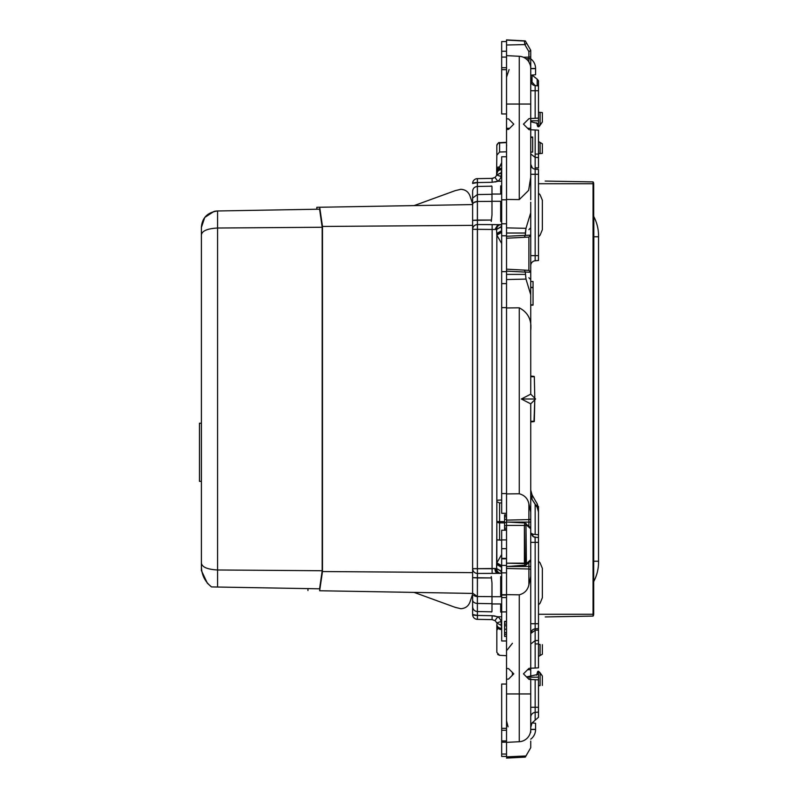 <?xml version="1.0" encoding="UTF-8"?>
<svg xmlns="http://www.w3.org/2000/svg" width="798" height="798" viewBox="0 0 798 798"><rect width="100%" height="100%" fill="white"/><g stroke="black" fill="none" stroke-linecap="round" stroke-linejoin="round"><path stroke-width="1.2" d="M506.521 668.495L508.535 668.604L506.521 668.495L506.521 566.5L506.521 679.198L508.535 679.098L513.782 673.851L508.535 679.098L513.782 673.851L508.535 668.604L513.782 673.851L508.535 668.604L513.782 673.851L508.535 679.098L506.521 679.198L506.521 756.863L506.521 742.379L519.259 741.711A12.11 12.11 0 0 0 530.73 729.621L530.73 678.729L528.426 678.809L523.468 673.851L528.984 679.357L538.48 679.856L538.48 674.29L526.55 676.923L538.48 674.29L538.48 677.193L538.48 671.188A0.968 0.968 0 0 0 537.543 671.906L536.974 674.021A4.848 4.848 0 0 1 536.485 675.208A4.848 4.848 0 0 0 536.974 674.021A4.848 4.848 0 0 1 536.485 675.208A4.848 4.848 0 0 0 536.974 674.021L537.543 671.906A0.968 0.968 0 0 1 538.48 671.188L538.48 677.193L526.81 677.193L538.48 677.193L538.48 717.272L532.027 722.958L530.73 727.397L532.027 722.958L538.48 717.272L538.48 712.105L535.159 712.405L535.159 720.005L535.159 712.405A4.848 4.848 0 0 0 530.73 717.222A4.848 4.848 0 0 1 535.159 712.405L538.48 712.105L538.48 707.267L530.73 707.267L535.159 707.267L535.159 712.405A4.848 4.848 0 0 0 530.73 717.222A4.848 4.848 0 0 1 535.159 712.405L535.159 679.687L538.48 679.856L538.48 707.267L535.159 707.267L535.159 679.687L530.73 679.457L535.159 679.687L530.73 679.457L530.73 729.621A12.11 12.11 0 0 1 519.259 741.711L506.521 742.379L506.521 679.198L508.535 679.098L513.782 673.851L508.535 668.604L513.782 673.851L508.535 679.098L506.521 679.198M501.673 609.413L500.705 603.956L500.705 612.096A0.968 0.968 0 0 1 501.673 613.064M501.673 590.899L500.705 596.714L491.987 596.714L491.987 611.368L491.249 612.096M501.673 207.101L500.705 201.286L491.987 201.286L491.987 194.044L500.705 194.044L501.673 188.587M491.987 596.714L491.987 583.039L491.249 576.545M491.249 221.455L491.987 214.961L491.987 201.286M501.673 184.937A0.968 0.968 0 0 1 500.705 185.904L500.705 194.044M491.987 194.044L491.987 186.632L491.249 185.904M530.73 679.457L530.73 678.729L528.426 678.809L523.468 673.851L528.984 668.335L530.73 668.245L530.73 576.455L528.894 584.774C527.777 590.031 524.565 593.373 519.259 594.819L519.259 693.951L506.521 693.951L519.259 693.951L519.259 741.711L519.259 693.951L530.73 693.951L519.259 693.951L519.259 594.819L506.521 594.66L519.259 594.819C524.565 593.373 527.777 590.031 528.894 584.774L530.73 576.455L530.73 668.245L535.159 668.016L530.73 668.245L530.73 676.315L530.73 668.245L535.159 668.016L528.984 668.335L523.468 673.851L528.984 679.357M472.616 595.388L472.616 614.52L477.443 615.448L477.374 611.547L477.443 615.448A4.848 0.938 0 0 1 472.616 614.52A4.848 4.848 0 0 0 477.374 619.358L477.443 615.448L492.137 615.707L477.443 615.448L477.374 619.358L492.077 619.617L477.374 619.358A4.848 4.848 0 0 1 472.616 614.52A4.848 4.848 0 0 0 477.374 619.358A4.848 4.848 0 0 1 472.616 614.52L472.616 606.719C472.895 609.612 474.481 611.218 477.374 611.547L477.374 603.428L491.987 603.697L477.374 603.428L477.374 611.547L491.887 611.807L477.374 611.547C474.481 611.218 472.895 609.612 472.616 606.709L472.616 595.388M535.129 642.909L535.159 644.016L535.129 642.909M455.159 190.662L414.112 205.605L455.159 190.662L460.805 189.296C465.543 189.585 468.665 191.969 470.162 196.468L472.616 203.819L472.616 191.281L472.616 599.946A4.848 3.481 0 0 0 477.374 603.428L477.374 596.525L491.987 596.625L477.374 596.525L477.374 603.428A4.848 3.481 0 0 1 472.616 599.946L472.616 593.163L477.374 596.525L477.443 573.443L495.109 573.403M472.616 203.819L472.616 229.305C472.905 226.433 474.511 224.846 477.443 224.557L495.109 224.597M538.48 644.305L540.086 644.445L540.086 655.537L540.086 644.445L538.48 644.305M506.521 758.1L525.313 757.112L530.73 747.726L525.962 755.995A1.935 1.935 0 0 1 525.912 756.075L525.962 755.995A1.935 1.935 0 0 1 525.912 756.075L530.73 747.726L530.73 741.113L530.73 747.726L525.982 755.955L506.521 756.863L525.982 755.955L525.313 757.112L506.521 758.01M530.73 732.414L530.73 723.796L530.73 732.414M530.73 159.979L530.73 161.445L530.73 159.979M530.73 56.887L530.73 69.645L530.73 58.713L528.894 58.713L528.894 51.641L530.73 50.374L530.73 56.299A1.935 0.848 180 0 1 528.894 57.147L528.894 51.641L530.73 50.374L530.73 56.299A1.935 0.848 180 0 1 528.894 57.147L523.448 57.276L528.894 57.147L528.894 58.713L530.73 58.713M496.835 524.346L496.595 568.515L501.194 571.448L501.194 573.353L477.443 573.443L477.374 568.695L472.616 568.695A4.848 4.748 0 0 0 477.443 573.443L477.374 568.695L492.077 568.695L492.137 224.557L492.077 568.695L494.92 568.515L497.852 573.353A4.848 2.933 -90 0 1 494.92 568.515L472.616 568.695C472.905 571.567 474.511 573.154 477.443 573.443L477.374 577.932L491.538 577.942L472.616 577.662L477.374 577.932L477.374 596.525L472.616 593.163L472.616 229.305L494.92 229.485L497.852 224.647L494.92 229.485L477.374 229.305L477.443 224.557L477.374 568.695L477.374 229.305L472.616 229.305A4.848 4.748 0 0 1 477.443 224.557L477.374 220.068L491.538 220.058L472.616 220.338L477.374 220.068L477.374 201.475L491.987 201.375L477.374 201.475A4.848 3.362 0 0 0 472.616 204.837A4.848 3.362 0 0 1 477.374 201.475L477.374 194.572L491.987 194.303L477.374 194.572L472.616 198.054L477.374 194.572L477.374 186.453L491.887 186.193L477.374 186.453C474.481 186.782 472.895 188.388 472.616 191.291L472.616 191.281C472.895 188.388 474.481 186.782 477.374 186.453L477.443 182.552L472.616 183.48A4.848 4.848 0 0 1 477.374 178.642L477.443 224.557L501.673 224.647L501.673 230.632L496.835 233.495L496.835 515.817M538.48 506.461L538.48 520.077L538.48 506.461M535.129 643.926L535.159 630.26L530.74 633.512L535.159 630.26L538.48 630.061L538.48 537.513L535.159 537.224A4.848 4.848 0 0 1 532.924 536.446L535.159 537.224A4.848 4.848 0 0 1 532.924 536.446L530.73 533.014L532.924 534.171L538.48 534.8L538.48 537.513L535.159 537.224A4.848 4.848 0 0 1 532.924 536.446L530.73 533.014L532.924 534.171L538.48 534.8L538.48 511.907L537.184 507.368L538.48 511.907L538.48 508.366L537.184 503.757L535.159 500.376L537.184 503.757L538.48 508.366L538.48 542.361L535.159 542.361L535.159 628.854A4.848 4.848 180 0 0 530.73 633.682L532.326 630.091L530.73 633.642A4.848 4.848 0 0 1 535.159 628.854A4.848 4.848 0 0 0 530.73 633.682C530.969 630.939 532.436 629.323 535.159 628.854L538.48 628.565L535.159 628.854L535.159 630.26L535.159 623.727L530.73 623.727L535.159 623.727L535.159 542.361L530.73 542.361L535.159 542.361L535.039 536.904M535.159 643.926L538.48 643.926L538.48 667.836L535.159 668.016L535.159 643.926L535.159 668.016L538.48 667.836L538.48 630.061L538.48 640.425L535.159 640.634L530.73 644.036L535.159 640.634L535.159 643.926L538.48 643.926L538.48 640.425L535.159 640.634L535.159 630.26L538.48 630.061L538.48 542.361L535.159 542.361L535.159 537.224L532.924 536.446L532.924 534.171M542.361 644.644L542.361 654.22L538.48 656.455L542.361 654.22L542.361 644.644M530.73 739.187A12.11 12.11 0 0 0 535.578 729.502L535.578 723.247L532.057 722.918L535.578 723.247L535.578 729.362L530.73 729.362M530.73 199.749L530.73 128.269L527.588 128.269L530.73 128.269L530.73 118.543L535.049 118.323L530.73 118.543L530.73 68.379A12.11 12.11 0 0 0 519.259 56.289L506.521 55.621L506.521 40.1L524.386 41.037L506.521 39.9L506.521 129.505L508.535 129.396L513.782 124.149L508.535 118.902L506.521 118.802L506.521 129.505L508.535 129.396L513.782 124.149L508.535 118.902L506.521 118.802L506.521 55.621L519.259 56.289L519.259 104.049L530.73 104.049L530.73 68.379A12.11 12.11 0 0 0 519.259 56.289L519.259 104.049L506.521 104.049L530.73 104.049L530.73 118.543L528.984 118.643L523.468 124.149L528.984 118.643L538.48 118.094L538.48 126.812A0.968 0.968 0 0 1 537.543 126.094L536.974 123.979A4.848 4.848 0 0 0 536.485 122.792A4.848 4.848 0 0 1 536.974 123.979L537.543 126.094A0.968 0.968 0 0 0 538.48 126.812L542.361 122.004L540.086 125.246L542.361 122.004L542.361 112.578L540.086 112.378L540.086 125.246L542.361 122.004L539.278 126.403L538.48 126.812L538.48 118.144L535.159 118.313L535.159 90.733L535.159 118.313L530.73 118.543L530.73 129.755L535.159 129.984L528.984 129.665L523.468 124.149L528.984 129.665L538.48 130.164L538.48 154.074L535.159 154.074L535.159 157.366L535.159 129.984L530.73 129.755L530.73 177.196L528.625 190.363L519.259 199.6L528.625 190.363L530.73 177.196L530.73 199.749M506.521 199.44L519.259 199.6L519.259 104.049L519.259 199.6L506.521 199.44L506.521 129.505L506.521 238.233L528.894 237.066L506.521 238.233L528.894 237.066L530.73 235.111L525.313 235.4L530.73 235.111L530.73 212.727L525.982 228.328L506.521 227.869L506.521 199.44M530.73 212.727L530.73 202.243L530.73 212.727L525.982 228.328L506.521 227.869L506.521 238.233L524.266 237.305L525.313 235.32L525.982 228.328L525.313 233.026L506.521 233.026L525.313 233.026L525.313 235.32L506.521 236.298L506.521 271.111L506.521 269.175L528.894 270.352L506.521 269.175L528.894 270.352L530.73 272.288L530.73 294.681L525.982 279.081L506.521 279.549L506.521 269.175L524.266 270.103L525.313 272.008L525.982 279.081L506.521 279.549L506.521 307.968L519.259 307.809C528.007 312.437 531.837 319.908 530.73 330.212L530.73 294.681L525.982 279.081L525.313 272.008L524.266 270.103L528.894 270.352L530.73 272.288L530.73 394.162L521.353 399L530.73 403.838L530.73 518.71A1.935 0.878 180 0 1 528.894 519.598L528.894 503.807L530.73 512.126L530.73 403.848L535.578 399L530.73 394.152L530.73 330.212C531.837 319.908 528.007 312.437 519.259 307.809L506.521 307.968L506.521 236.298L525.313 235.32L524.266 237.305L528.894 237.066L530.73 235.111L530.73 273.694L530.73 235.111A1.935 1.935 0 0 1 530.171 236.487A1.935 1.935 0 0 0 530.73 235.131L530.73 212.727M506.521 528.525L506.521 527.797L506.521 528.525M524.386 525.423L524.825 523.219L524.386 525.423L506.521 525.423L506.521 522.351L506.521 563.169L524.386 563.169L524.825 565.373L524.386 525.423L526.401 524.954A1.935 1.526 -47.9 0 0 526.022 523.518L526.022 523.518A1.935 1.526 -47.9 0 0 525.972 523.468A1.935 1.526 -47.9 0 1 526.022 523.518L526.022 523.518A1.935 1.526 -47.9 0 1 526.401 524.954L530.73 528.865L530.73 518.71A1.935 0.878 180 0 1 528.894 519.598L528.894 522.091L528.894 519.598L506.521 520.126L506.521 307.968L506.521 493.932L519.259 493.772C524.565 495.209 527.777 498.56 528.894 503.807L530.73 512.126L530.73 522.091L528.894 522.091L528.894 526.111L528.894 522.091L508.136 522.091L530.73 522.091L530.73 495.718L530.73 576.455L530.73 559.727L526.401 563.637L506.521 563.169L506.521 566.231L506.521 525.423L524.386 525.423L524.386 563.169L525.962 563.169L525.962 525.423L526.401 524.954L530.73 528.865L530.73 559.727L526.401 563.637L525.962 525.423L524.386 525.423M530.75 121.685L538.48 123.71L538.48 120.807L530.73 120.807L538.48 120.807L538.48 123.71L530.75 121.685M525.313 40.888L525.982 42.045L525.313 40.888L506.521 39.9L525.313 40.888M530.73 58.813A12.11 12.11 0 0 1 535.578 68.498L535.578 74.753L530.73 75.212L530.73 76.299L530.73 75.212L535.578 74.753L535.578 68.638L530.73 68.638M532.027 82.054L532.027 75.082L537.184 79.172L538.48 80.728L538.48 85.895L538.48 80.728L537.184 79.172L532.027 75.042L532.027 82.054L530.73 77.356L532.027 82.054L535.159 85.595A4.848 4.848 0 0 1 530.73 80.778A4.848 4.848 0 0 0 535.159 85.595A4.848 4.848 0 0 1 530.73 80.778A4.848 4.848 0 0 0 535.159 85.595L535.159 90.733L530.73 90.733L538.48 90.733L538.48 118.094L538.48 90.733L535.159 90.733L535.159 85.595L538.48 85.895L538.48 90.733L538.48 85.895L535.159 85.595A4.848 4.848 0 0 1 530.73 80.778A4.848 4.848 0 0 0 535.159 85.595L535.159 85.326M497.852 616.744A9.686 9.686 0 0 1 501.194 621.462L496.595 622.959L501.194 625.313L501.194 621.462L496.595 622.959L501.194 625.313L501.194 621.462A9.686 9.686 0 0 0 497.852 616.744L501.673 616.814L497.852 616.744L494.92 620.605L492.077 619.617L494.92 620.605A4.848 4.848 0 0 1 496.595 622.959A4.848 4.848 0 0 0 494.92 620.605A4.848 4.848 0 0 1 496.595 622.959A4.848 4.848 0 0 0 494.92 620.605A4.848 4.848 0 0 1 496.595 622.959A4.848 4.848 0 0 0 494.92 620.605A4.848 4.848 0 0 1 496.595 622.959A4.848 4.848 0 0 0 494.92 620.605L497.852 616.744L492.137 615.707L495.089 615.996M506.521 151.8L499.588 152.019L496.835 155.221L496.595 175.041L501.194 172.687L501.194 176.538A9.686 9.686 0 0 1 497.852 181.256L501.673 181.186L497.852 181.256L494.92 177.395L497.852 181.256L492.137 182.293L477.443 182.552A4.848 0.938 -0 0 0 472.616 183.48A4.848 4.848 0 0 1 477.374 178.642L477.443 182.552L492.137 182.293L497.852 181.256L495.089 182.004M496.835 172.338C497.114 169.954 498.73 168.647 501.673 168.408A4.848 3.92 0 0 0 496.835 172.338L501.673 162.652L496.835 173.545C497.114 171.171 498.73 169.864 501.673 169.635C498.73 169.864 497.114 171.171 496.835 173.545C497.114 171.171 498.73 169.864 501.673 169.635C498.73 169.864 497.114 171.171 496.835 173.545L496.595 175.041A4.848 4.848 0 0 1 494.92 177.395L492.077 178.383L477.374 178.642L492.077 178.383L492.137 182.293L492.077 178.383L493.543 178.124M501.673 186.084L501.673 187.73L501.673 186.084M506.521 597.572L501.673 597.572L501.673 640.974L506.521 640.974L501.673 640.974L501.673 558.361L506.521 558.361L501.673 558.361L506.521 558.361L501.673 558.361L501.673 530.231L506.521 530.231L501.673 530.231L501.673 558.809L506.521 558.809L501.673 558.809L501.673 565.403L506.521 565.403L501.673 565.403L501.673 572.864L506.521 572.864M533.992 421.514L534.79 399.788L534.321 421.244L530.73 421.274L533.992 421.514M533.992 376.486L530.73 376.726L534.321 376.756L534.79 398.212L534.321 376.756M530.73 272.317L530.73 272.288A1.935 1.935 0 0 0 530.171 270.921A1.935 1.935 0 0 1 530.73 272.288L525.313 272.008L530.73 272.298M530.73 354.312L530.73 394.152L530.73 354.312M537.184 507.368L532.027 499.378L530.73 495.718L532.027 499.378L535.159 504.087L535.159 534.51L535.159 504.087L537.184 507.368L537.184 503.757L537.184 507.368M538.48 604.834L540.086 603.228L538.48 604.834L540.086 603.228L542.361 597.752L542.361 568.326L540.086 562.849L538.48 561.243L540.086 562.849L542.361 568.326L540.086 562.849L538.48 561.243L540.086 562.849L542.361 568.326L542.361 597.752L540.086 603.228L542.361 597.752L542.361 568.326L542.361 597.752L540.086 603.228L538.48 604.834M530.73 50.274L530.73 56.299L530.73 50.274L525.962 42.005A1.935 1.935 0 0 0 524.386 41.037L524.825 44.588A1.935 0.798 -30 0 0 526.401 42.773L525.962 42.005A1.935 1.935 0 0 0 524.386 41.037L524.825 44.588A1.935 0.798 -30 0 0 526.401 42.773L530.73 50.274M538.48 157.575L538.48 154.074L535.159 154.074L535.159 129.984L538.48 130.164L538.48 167.939L535.159 167.74L535.159 169.146A4.848 4.848 0 0 1 530.73 164.318L532.336 167.919L530.73 164.318A4.848 4.848 0 0 0 535.159 169.146L535.159 157.366L538.48 157.575L538.48 167.939L535.159 167.74L535.159 157.366L538.48 157.575M538.48 169.435L538.48 260.487L535.159 260.776A4.848 4.848 0 0 0 530.73 265.604A4.848 4.848 0 0 1 535.159 260.776A4.848 4.848 0 0 0 530.73 265.604A4.848 4.848 0 0 1 535.159 260.776L538.48 260.487L538.48 255.639L530.73 255.639L535.159 255.639L535.159 260.776L535.159 174.273L535.159 255.639L538.48 255.639L538.48 174.273L530.73 174.273L535.159 174.273L535.159 169.146L535.159 174.273L538.48 174.273L538.48 169.435L535.049 169.126L538.48 169.435M538.48 141.545L540.086 142.463L540.086 153.555L542.361 153.356L542.361 143.78L540.086 142.463L540.086 153.555L538.48 153.695L542.361 153.356L542.361 143.78L538.48 141.545M525.972 565.114L526.401 563.637L526.022 565.074L524.695 565.622L506.521 566.58L525.972 565.114M496.835 155.221L496.835 145.575C498.012 143.002 498.93 142.034 499.588 142.672L499.588 142.962A2.903 2.613 180 0 0 496.835 145.575M497.483 629.562L496.835 625.662L496.835 652.425L499.588 655.328L506.521 655.687L499.588 655.328L497.663 654.46M497.802 539.967L501.673 540.166L496.835 539.787L496.835 521.583L496.835 539.239M497.663 539.957L496.835 539.787M504.585 521.643L496.835 521.583L496.835 501.673L499.588 502.959L499.588 522.85A2.903 1.267 180 0 1 496.835 521.583M538.48 236.757L540.086 235.151L542.361 229.674L542.361 200.248L540.086 194.772L538.48 193.166L540.086 194.772L542.361 200.248L540.086 194.772L538.48 193.166L540.086 194.772L542.361 200.248L542.361 229.674L540.086 235.151L538.48 236.757L540.086 235.151L542.361 229.674L542.361 200.248L542.361 229.674L540.086 235.151L538.48 236.757M532.027 494.78L530.73 490.072L532.027 494.78L532.027 499.378L532.027 494.78L535.159 500.376L532.027 494.78M504.585 530.161L504.585 514.82L506.521 514.82L504.585 514.82L506.521 514.84L504.585 514.84L506.521 515.338L504.585 515.338L504.585 516.865L506.521 516.865L504.585 516.865L504.585 519.279L506.521 519.279L504.585 519.279L504.585 522.5L506.521 522.5L504.585 522.5L504.585 525.702L506.521 525.702L504.585 525.702L504.585 528.106L506.521 528.106L504.585 528.106L504.585 529.643L506.521 529.643L504.585 529.643L504.585 530.161L506.521 530.161L504.585 530.161M504.585 632.714L504.585 621.363L506.521 621.363L504.585 621.363L506.521 621.782L504.585 621.782L504.585 624.126L506.521 624.126L504.585 624.126L504.585 625.802L506.521 625.802L504.585 625.802L504.585 629.243L506.521 629.243L504.585 629.243L504.585 634.37L504.585 632.714L506.521 632.714L504.585 632.714M504.585 636.415L504.585 634.37L506.521 634.37L504.585 634.37L504.585 636.315L506.521 636.315L504.585 636.415M496.835 624.455L496.835 624.435C497.114 626.829 498.73 628.136 501.673 628.365L501.613 627.288L501.673 628.365C498.73 628.136 497.114 626.829 496.835 624.455L496.835 624.445C497.114 626.829 498.73 628.136 501.673 628.365L501.194 625.313L501.673 628.365C498.73 628.136 497.114 626.829 496.835 624.455L496.835 625.662A4.848 3.92 0 0 0 501.673 629.592C498.73 629.353 497.114 628.046 496.835 625.662L496.835 624.455M497.852 224.647L501.194 224.647A4.848 4.608 90 0 0 496.595 229.485L494.92 229.485L496.595 229.485L496.835 235.151A4.848 2.833 0 0 1 501.673 232.318L496.835 235.151L496.835 562.849L501.673 554.49L496.835 562.849A4.848 2.833 0 0 0 501.673 565.682L496.835 562.849L496.835 564.505L501.673 567.368L501.194 573.353A4.848 4.608 -90 0 1 496.595 568.515L501.673 571.448L501.673 567.368L496.835 564.505L496.595 568.515L494.92 568.515L496.595 568.515A4.848 4.608 -90 0 0 501.194 573.353L497.852 573.353M535.129 155.091L535.159 153.984L535.129 155.091M530.73 153.964L535.159 157.366L530.73 153.964M521.353 399L535.578 399L530.73 394.152M530.73 304.836L533.054 304.836L533.054 287.36L530.73 287.48L533.054 287.48L533.054 305.145L530.73 304.836M530.73 287.599L533.054 287.599L530.73 287.599M533.054 281.495L533.054 287.36L533.054 281.495L530.73 281.495L533.054 281.495M530.73 305.145L533.054 305.145L530.73 305.145M530.73 137.426L532.675 137.426L532.675 152.099L530.73 152.099L532.675 152.099L532.675 137.465L530.73 137.465L532.675 137.047L530.73 137.426M530.73 137.047L532.675 137.047L530.73 137.047M538.48 685.761L540.086 685.622L540.086 672.754L538.48 671.188L542.361 675.996L542.361 685.422L542.361 675.996L540.086 672.754L540.086 685.622L538.48 685.761M528.894 61.965L528.894 58.713L525.912 58.713L528.894 58.713L528.894 61.965L530.191 64.788L528.894 61.975M535.159 156.857L535.119 156.328L535.159 156.857M501.194 172.687L501.623 170.642L501.673 176.538L496.595 175.041L501.673 172.687L501.673 169.635L501.194 172.687M496.595 229.485L501.194 226.552L501.673 230.632L496.835 233.495L496.835 235.151L501.673 243.51L501.673 240.597L501.673 243.51L496.835 235.151L496.595 229.485L501.673 226.552L501.194 224.647A4.848 4.608 90 0 0 496.595 229.485M538.48 112.239L540.086 112.378L540.086 125.246L542.361 122.004L542.361 112.578L538.48 112.239M501.673 740.923L501.673 684.046L506.521 684.046L501.673 684.046L501.673 730.27L506.521 730.27L501.673 730.27L501.673 756.444L506.521 756.444L501.673 756.444L501.673 754.06L506.521 754.06L501.673 754.06L501.673 740.923L506.521 740.923L501.673 740.923M506.521 41.556L501.673 41.556L501.673 57.077L506.521 57.077L501.673 57.077L501.673 67.73L501.673 51.242L506.521 51.242L501.673 51.242L501.673 41.556L506.521 41.556M501.673 307.619L501.673 235.769L506.521 235.769L501.673 235.769L501.673 156.777L506.521 156.777L501.673 156.777L501.673 199.789L506.521 199.789L501.673 199.789L501.673 307.619L506.521 307.619L501.673 307.619L501.673 493.573L501.673 307.619M501.673 513.294L501.673 493.573L506.521 493.573L501.673 493.573L501.673 513.294L506.521 513.294L501.673 513.294M506.521 522.091L506.521 493.932L519.259 493.772C524.565 495.209 527.777 498.56 528.894 503.807L528.894 519.598L506.521 520.126L506.521 522.091M506.521 560.785L506.521 559.817L506.521 560.785M498.142 166.862L497.034 170.144M506.521 142.603L499.588 142.962L499.588 152.019M506.521 142.313L499.588 142.672M504.585 522.909L499.588 522.85L499.588 540.037M501.673 502.89L499.588 502.959M501.673 499.987L496.835 500.246L496.835 501.673M501.673 162.652L501.673 163.869L501.673 162.652M501.673 635.348L501.673 633.961L501.673 635.348M506.521 594.69L501.673 594.69M506.521 67.73L501.673 67.73L501.673 113.954L506.521 113.954L501.673 113.954L501.673 67.73L506.521 67.73M530.73 68.498L535.578 68.498A12.11 12.11 0 0 1 535.578 68.638M530.73 118.543L535.049 118.323M530.73 729.502L535.578 729.502A12.11 12.11 0 0 0 535.578 729.362M542.361 122.004L540.086 125.246L542.361 122.004M494.92 177.395A4.848 4.848 0 0 0 496.595 175.041A4.848 4.848 0 0 1 494.92 177.395A4.848 4.848 0 0 0 496.595 175.041L501.194 176.538A9.686 9.686 0 0 1 497.852 181.256M497.962 167.231L497.124 169.695M496.835 500.755L496.835 502.022M506.521 595.019L501.673 595.019M201.395 443.199L201.395 570.57L201.395 481.334L199.46 481.334L199.46 423.219L201.395 423.219M201.395 481.334L199.46 481.334M201.395 486.182L201.395 570.57L207.39 583.268L211.5 586.919C204.597 581.393 201.236 574.121 201.395 565.094L201.395 563.169C202.064 567.139 207.46 569.413 217.575 569.981L322.183 570.74L322.183 227.26L319.589 209.186L217.575 210.971C207.46 212.358 202.064 217.844 201.395 227.43L201.395 563.169M201.395 245.694L201.395 227.43L204.777 217.435L213.994 211.43A16.469 16.469 0 0 1 217.575 210.971L217.575 228.019L322.183 227.26M201.395 320.886L201.395 305.305M201.395 570.57L207.39 583.268M201.395 234.831C202.064 230.861 207.46 228.587 217.575 228.019L217.575 587.029L319.589 588.814L322.183 570.74M211.5 586.919L217.575 587.029M433.873 592.744L430.052 592.675M472.616 594.181L470.162 601.532C468.665 606.031 465.543 608.415 460.805 608.704L455.159 607.338L414.112 592.395M310.582 588.655L308.547 588.615M317.265 588.774L311.489 588.665M316.796 209.236L316.816 207.3L319.699 207.251L322.482 226.452L322.482 571.548L319.649 590.749M316.836 209.236L316.856 207.3M472.616 593.423L319.699 590.749M418.252 593.902L455.159 607.338M472.616 572.635L322.482 571.548M472.616 225.365L322.482 226.452M472.616 204.577L319.699 207.251M433.873 205.256L430.052 205.325M593.692 581.333L593.832 216.667A41.167 41.167 0 0 1 598.54 235.789A41.167 41.167 0 0 0 593.832 216.667L593.692 216.667M593.832 216.667A41.167 41.167 0 0 1 598.54 235.789L598.54 562.211A41.167 41.167 0 0 1 593.832 581.333A41.167 41.167 0 0 0 598.54 562.211M545.184 181.066L593.054 181.904L593.054 183.72L593.054 181.904A2.903 2.903 0 0 1 593.692 183.72L593.692 614.28A2.903 2.903 0 0 1 593.054 616.096L593.054 614.28L538.48 614.28M593.054 181.904A2.903 2.903 0 0 1 593.692 183.72L593.054 183.72L593.054 616.096L545.263 616.934M530.73 273.694L530.73 281.495M530.73 497.224L530.73 513.064M512.416 672.485L512.416 675.208M491.987 603.956L500.705 603.956M501.673 576.545L500.705 576.545L500.705 596.714M501.673 221.455L500.705 221.455L500.705 201.286M473.852 595.408A4.848 3.362 180 0 0 477.324 596.525A4.848 3.362 180 0 1 473.852 595.408M473.852 202.592L477.324 201.475L473.852 202.592M472.616 183.48A4.848 4.848 0 0 1 477.374 178.642A4.848 4.848 0 0 0 472.616 183.48M525.303 272.098L506.521 271.111L525.303 272.098M525.313 274.382L506.521 274.382L525.313 274.382M538.48 623.727L535.159 623.727L538.48 623.727M530.171 236.487A1.935 1.935 0 0 0 530.73 235.131A1.935 1.935 0 0 1 530.171 236.487M528.894 270.352L528.894 237.066L528.894 270.352M519.259 493.772L519.259 307.809L519.259 493.772M528.894 566.5L528.894 562.48L528.894 566.5L530.73 566.5L528.894 566.5L528.894 568.994A1.935 0.878 0 0 1 530.73 569.872A1.935 0.878 0 0 0 528.894 568.994L528.894 584.774L528.894 568.994L506.521 568.465L528.894 568.994L528.894 566.5L508.136 566.5L528.894 566.5M537.184 79.172L537.184 85.775L537.184 79.172M492.077 619.617L492.137 615.707L492.077 619.617M492.077 568.695L492.137 573.443L492.077 568.695M530.73 287.36L533.054 287.36L530.73 287.36M524.825 44.588L506.521 45.007L524.825 44.588L528.894 51.641L524.825 44.588M530.73 68.379A12.11 12.11 0 0 0 519.259 56.289A12.11 12.11 0 0 1 530.73 68.379M525.962 42.005A1.935 1.935 0 0 0 524.386 41.037A1.935 1.935 0 0 1 525.962 42.005M506.521 539.917L501.673 539.917L506.521 539.917M506.521 548.675L501.673 548.675L506.521 548.675M506.521 283.609L501.673 283.609L506.521 283.609M501.673 223.799L506.521 223.799L501.673 223.799M506.521 742.21L501.673 742.21L506.521 742.21M530.73 669.731L527.588 669.731L530.73 669.731M509.663 128.269L506.521 128.269L509.663 128.269M506.521 728.335L501.673 728.335L506.521 728.335M501.673 611.916L506.521 611.916L501.673 611.916M501.673 69.665L506.521 69.665L501.673 69.665M593.692 236.757L598.54 236.757M598.54 561.243L593.692 561.243M593.054 616.096A2.903 2.903 0 0 0 593.692 614.28L593.054 614.28M593.054 183.72L538.48 183.72M508.057 726.828L506.521 720.803M512.416 643.298L507.159 649.991M509.094 69.576L506.521 77.197M506.64 145.765L506.521 144.039M524.695 522.959L506.521 522.012L524.695 522.959L530.251 527.328L524.695 522.959M534.131 421.633L530.73 421.933L534.131 421.633M528.894 229.664L530.73 227.729L528.894 229.664M528.894 277.744L530.73 279.679L528.894 277.744M530.171 270.911L530.73 272.288L530.171 270.911M530.251 561.263L526.022 565.074L530.251 561.263M534.131 376.367L530.73 376.067L534.131 376.367M501.673 271.639L506.521 271.639L501.673 271.639M307.948 590.54L307.948 588.605"/></g></svg>
